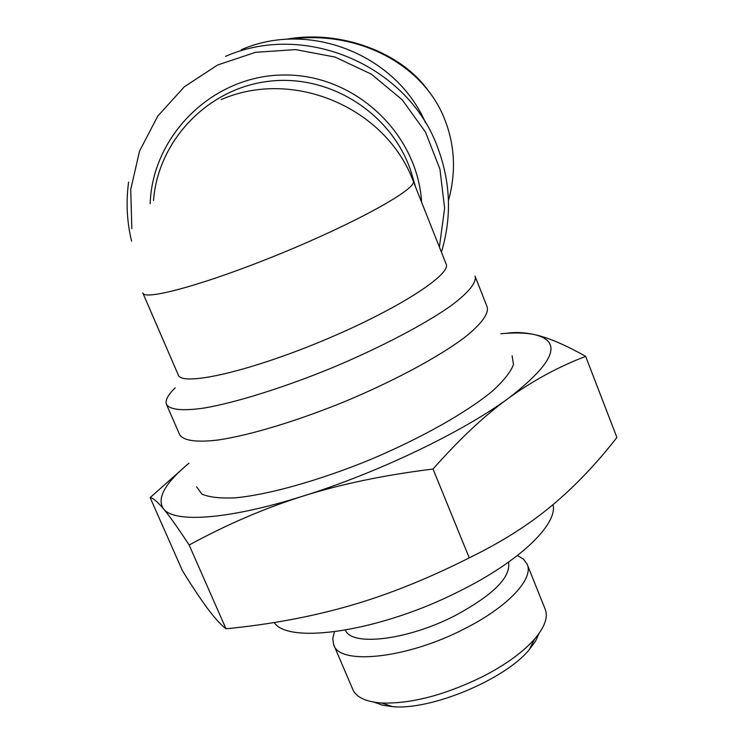 <?xml version="1.0" encoding="UTF-8"?>
<svg xmlns="http://www.w3.org/2000/svg" width="744" height="744" viewBox="0 0 744 744"><rect width="100%" height="100%" fill="white"/><g stroke="black" fill="none" stroke-linecap="round" stroke-linejoin="round"><path stroke-width="1.12" d="M188.957 463.214C164.945 483.154 156.463 498.378 163.513 508.877C174.059 523.125 228.129 519.796 302.985 496.109C377.245 473.063 463.112 431.79 508.729 398.077C554.336 362.691 563.003 341.543 534.731 334.661C526.045 332.763 514.736 332.456 500.814 333.749M553.034 504.618C557.916 524.092 520.121 561.134 459.736 591.052C380.9 631.303 288.663 644.927 274.155 622.533M225.99 628.782C270.137 624.458 311.317 616.795 349.513 605.811C387.596 594.875 427.502 578.897 469.25 557.861L433.027 469.036C384.555 475.007 341.198 484.037 302.985 496.109C264.65 508.217 226.706 524.52 189.153 545.017L225.99 628.782C220.782 624.774 214.551 617.911 207.297 608.174C199.829 597.971 191.534 585.463 182.42 570.667L150.13 497.606L187.07 464.805M189.153 545.017C177.946 527.896 169.4 515.852 163.513 508.877C157.551 501.809 153.087 498.043 150.13 497.606M374.409 702.224L382.453 705.191L392.786 706.679C431.111 710.381 504.944 679.523 529.244 649.689L535.447 641.3L539 633.507M469.25 557.861C501.196 542.283 528.584 524.985 551.425 505.957C574.433 486.836 596.26 464.005 616.897 437.472L585.668 356.367C558.484 366.755 532.834 380.658 508.729 398.077C484.772 415.366 459.541 439.016 433.027 469.036M506.562 333.303C514.997 331.926 524.39 332.373 534.731 334.661C548.244 337.59 565.217 344.825 585.668 356.367M508.524 562.166C511.1 577.195 493.16 595.079 454.705 615.818C407.331 640.231 351.401 646.657 345.449 630.14M517.461 555.517L523.441 559.144L527.05 563.989C534.387 578.404 507.957 607.076 464.033 629.024C406.522 658.831 339.032 665.527 333.638 644.648L332.754 638.65L334.409 631.814M527.329 564.668L545.036 608.806C548.402 616.841 544.896 626.95 534.518 639.143C523.004 652.125 505.985 664.485 483.47 676.231C445.172 695.017 411.218 703.945 381.598 703.006C365.63 701.806 355.976 697.174 352.656 689.102L333.917 645.299M512.086 355.762L513.5 364.514C510.709 371.916 503.753 380.714 492.63 390.907C467.083 412.176 421.569 437.983 370.447 459.55C319.102 480.587 268.575 494.695 235.355 497.829C220.233 498.526 209.045 497.262 201.791 494.007L196.583 486.818M290.895 39.097C357.473 30.151 422.564 64.049 444.224 118.157C454.928 144.596 456.332 172.087 448.437 200.62M429.093 91.875C402.188 52.443 340.231 29.183 285.696 39.358M166.721 404.931L179.509 434.301C182.764 440.56 195.905 442.708 218.299 439.983C250.17 435.221 297.712 420.872 346.174 400.997C394.459 380.705 438.067 357.213 463.838 338.064C481.498 324.179 489.208 313.391 487.069 306.686L475.36 276.973M241.307 49.718C309.411 19.958 396.338 54.842 425.531 122.807M142.932 293.229L178.151 374.669C180.597 386.75 246.208 372.549 321.417 341.291C396.682 310.155 452.798 273.904 445.982 263.674L414.454 184.233M175.119 387.894C168.107 394.729 165.196 400.132 166.358 404.104C169.353 409.749 182.261 411.265 204.507 407.982C236.183 402.495 283.724 387.652 332.373 367.694C380.854 347.355 424.815 324.245 450.966 305.756C468.925 292.373 476.913 282.199 475.025 276.117M441.415 252.188C451.757 217.713 450.706 183.35 438.263 149.107C409.563 66.56 306.212 20.869 225.488 56.386M131.818 228.594L130.739 189.432L139.528 151.125L157.737 116.138L184.326 86.778L217.639 64.998L255.545 52.312L295.554 49.597L335.033 57.056L371.377 74.177L402.197 99.789L425.522 132.153L439.937 169.12L444.614 208.255L439.388 247.064M421.606 202.247C417.561 133.213 354.618 74.102 284.05 75.005C213.472 75.06 152.408 134.841 150.167 203.698M153.515 200.452C158.072 140.105 208.525 87.625 270.063 81.142C331.536 74.233 393.213 114.743 411.488 173.054L413.236 179.025M221.191 99.575C293.555 67.974 386.21 107.908 413.311 181.331C417.04 188.678 358.059 221.74 282.646 252.774C207.26 283.892 143.685 301.339 142.755 292.838M529.244 649.689L534.518 639.143M392.786 706.679L381.598 703.006M128.582 182.15C125.903 202.033 126.898 221.703 131.558 241.149M413.255 179.099L415.636 187.218"/></g></svg>
